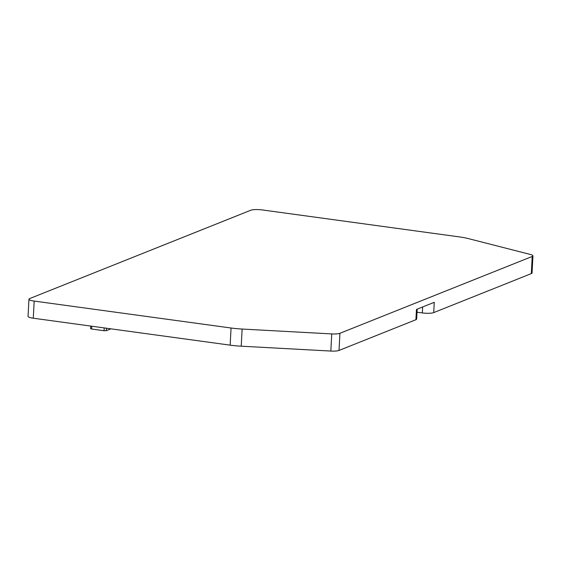 <?xml version="1.0" encoding="UTF-8"?>
<svg xmlns="http://www.w3.org/2000/svg" width="561" height="561" viewBox="0 0 561 561"><rect width="100%" height="100%" fill="white"/><g stroke="black" fill="none" stroke-linecap="round" stroke-linejoin="round"><path stroke-width="0.84" d="M106.464 328.227L106.338 330.66L104.03 330.724L91.625 329.019L90.58 328.648L90.714 326.074M106.338 330.66L110.903 328.837M417.174 309.146L416.655 319.076A8.752 1.718 -177 0 1 415.918 319.714L339.019 350.443A8.752 1.718 -177 0 1 330.836 351.06L241.23 346.186A29.102 5.722 -177 0 1 230.157 345.148L231.055 328.01L34.179 301.075A8.752 1.718 -177 0 1 28.948 299.216A8.752 1.718 -177 0 1 29.684 298.578L250.753 210.249A8.752 1.718 -177 0 1 262.275 209.94L459.143 236.868A29.102 5.722 -177 0 1 468.442 238.621L530.517 254.498A8.752 1.718 -177 0 1 532.95 255.83A8.752 1.718 -177 0 1 532.214 256.468L339.917 333.297A8.752 1.718 -177 0 1 331.733 333.921L242.128 329.048A29.102 5.722 -177 0 1 231.055 328.01M34.179 301.075L33.281 318.213L230.157 345.148M33.281 318.213A8.752 1.718 -177 0 1 28.05 316.355L28.948 299.216M532.95 255.83L532.052 272.969A8.752 1.718 -177 0 1 531.316 273.607L433.716 312.603A8.752 1.718 -177 0 1 422.342 312.933L417.012 312.225M433.716 312.603L434.256 302.323L416.458 309.434L415.918 319.714M91.773 326.214L91.625 329.019M104.178 327.912L104.03 330.724M422.65 306.958L422.342 312.933M531.316 273.607L532.214 256.468M339.019 350.443L339.917 333.297M242.128 329.048L241.23 346.186M330.836 351.06L331.733 333.921"/></g></svg>
